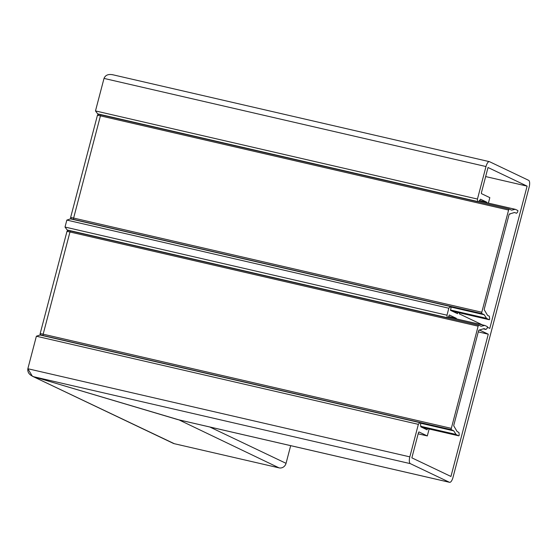<?xml version="1.0" encoding="UTF-8"?>
<svg xmlns="http://www.w3.org/2000/svg" width="557" height="557" viewBox="0 0 557 557"><rect width="100%" height="100%" fill="white"/><g stroke="black" fill="none" stroke-linecap="round" stroke-linejoin="round"><path stroke-width="0.84" d="M95.484 110.927L477.46 199.058L477.648 201.53L97.663 113.858L95.484 110.927L104.013 78.412C105.412 75.049 108.413 73.858 113.029 74.833C108.413 73.858 105.412 75.049 104.013 78.412L95.484 110.927L97.663 113.858L98.728 114.484M209.801 427.003L286.047 463.327L290.677 445.663M286.047 463.327A6.023 5.584 115.5 0 1 279.064 467.873L178.908 419.853L33.817 376.769C29.396 375.056 27.404 372.382 27.85 368.734L32.341 376.205L174.299 443.699A6.023 5.584 115.5 0 1 173.227 443.33L32.341 376.205M279.064 467.873L174.299 443.699M36.379 336.219L40.362 334.896L36.379 336.219L27.85 368.734L36.379 336.219L418.356 424.35L409.827 456.865A6.023 2.207 103 0 0 410.335 463.647L33.817 376.769L177.676 419.567L449.422 482.271L410.335 463.647M66.847 220.092L448.824 308.223L446.993 315.192L447.18 317.664L67.195 229.992L65.016 227.054L66.847 220.092L70.823 218.769L66.847 220.092L65.016 227.054L67.195 229.992L68.26 230.612M477.46 199.058L485.989 166.543A6.023 2.207 103 0 1 489.38 161.648A6.023 2.207 103 0 1 489.547 161.704L528.635 180.329A6.023 2.207 103 0 1 529.15 187.11L452.987 477.433A6.023 2.207 103 0 1 449.596 482.327L178.289 419.727M487.535 327.321L489.791 328.393L527.117 186.135L485.648 176.569M486.672 202.713L486.804 202.205L479.466 200.513M486.804 202.205L480.531 199.218L478.414 201.94M527.117 186.135L488.023 167.511L481.38 192.826L481.443 193.641L489.833 197.638L488.398 203.11M429.134 429.001L427.316 435.936L418.927 431.94L418.502 432.524L411.86 457.84L450.947 476.465L488.273 334.2L478.282 331.895M427.316 435.936L418.161 433.826M40.285 334.882L419.86 422.457L420.444 422.965L420.841 426.843L427.087 429.823L427.407 428.605M448.824 316.599L456.336 318.332L456.204 318.841M449.325 314.99L456.336 318.332M479.849 330.19L488.273 334.2M482.439 324.891L459.337 313.883L459.602 312.874M457.875 312.477L457.555 313.688L450.543 310.346L451.003 308.007L450.348 306.336L448.824 308.223M65.016 227.054L446.993 315.192M419.86 422.457L418.356 424.35M447.953 318.068L449.304 314.983M419.651 422.589L39.672 334.917L419.839 422.457M450.119 306.454L70.133 218.783L450.307 306.322M453.99 426.237L457.06 431.445A1.205 0.439 103 0 0 457.074 431.466A1.205 0.439 103 0 0 457.158 431.536L458.968 432.538L459.226 435.268L458.822 435.853L456.246 434.627A2.409 0.884 -77 0 1 456.058 434.446L453.746 430.867A1.205 0.439 103 0 0 453.656 430.784L451.428 429.719A1.205 0.439 -77 0 1 451.323 428.361L478.136 326.172A1.205 0.439 -77 0 1 478.811 325.191A1.205 0.439 -77 0 1 478.846 325.204L481.074 326.263A1.205 0.439 103 0 0 481.109 326.277A1.205 0.439 103 0 0 481.192 326.277L484.653 325.441A2.409 0.884 -77 0 1 484.813 325.441A2.409 0.884 -77 0 1 484.882 325.462L487.438 326.68L487.187 328.233L486.024 329.396L484.061 328.63L479.215 330.078A1.205 0.439 103 0 0 479.18 330.071A1.205 0.439 103 0 0 478.505 331.046L453.885 424.88A1.205 0.439 103 0 0 453.99 426.237M478.985 330.127L479.626 330.273M484.458 310.11L487.528 315.318A1.205 0.439 103 0 0 487.542 315.332A1.205 0.439 103 0 0 487.626 315.408L489.325 316.216L489.694 319.133L489.283 319.725L486.714 318.5A2.409 0.884 -77 0 1 486.519 318.319L484.214 314.74A1.205 0.439 103 0 0 484.117 314.649L481.896 313.591A1.205 0.439 -77 0 1 481.791 312.233L508.604 210.038A1.205 0.439 -77 0 1 509.279 209.063A1.205 0.439 -77 0 1 509.314 209.07L511.542 210.135A1.205 0.439 103 0 0 511.577 210.142A1.205 0.439 103 0 0 511.653 210.142L515.121 209.314A2.409 0.884 -77 0 1 515.281 209.314A2.409 0.884 -77 0 1 515.35 209.335L517.906 210.553L517.655 212.106L516.492 213.261L514.529 212.495L509.683 213.951A1.205 0.439 103 0 0 509.648 213.937A1.205 0.439 103 0 0 508.973 214.918L484.353 308.752A1.205 0.439 103 0 0 484.458 310.11M509.453 213.999L510.087 214.146M27.85 368.734L409.827 456.865M485.989 166.543L104.013 78.412M99.8 114.61L98.248 114.255M69.333 230.737L67.78 230.382M42.109 335.3L451.428 429.719M453.656 430.784L420.458 423.118M478.776 325.184L70.683 231.03A1.205 0.439 103 0 0 70.648 231.016A1.205 0.439 103 0 0 69.966 231.99L478.136 326.172M458.801 435.846L421.83 427.316M420.709 426.425L456.246 434.627M484.743 325.434L448.65 317.107L484.813 325.441M485.85 329.452L483.184 328.839M456.058 434.446L420.702 426.293M420.465 423.188L453.746 430.867M451.323 428.361L43.161 334.186A4.818 0.362 14.7 0 0 40.132 333.74L66.937 231.545A4.818 0.362 14.7 0 1 69.966 231.99L43.161 334.186A1.205 0.439 103 0 0 43.258 335.544M448.636 317.135L484.653 325.441M72.577 219.173L481.896 313.591M484.117 314.649L450.926 306.991M509.244 209.056L101.144 114.895A1.205 0.439 103 0 0 101.109 114.881A1.205 0.439 103 0 0 100.434 115.863L508.604 210.038M489.262 319.711L452.298 311.182M450.432 310.124L486.714 318.5M515.211 209.3L479.124 200.98L515.281 209.314M486.519 318.319L450.418 309.991M450.933 307.06L484.214 314.74M481.791 312.233L73.621 218.059A4.818 0.362 14.7 0 0 70.593 217.613L97.405 115.417A4.818 0.362 14.7 0 1 100.434 115.863L73.621 218.059A1.205 0.439 103 0 0 73.726 219.416M479.104 201.007L515.121 209.314M98.067 114.185L98.693 114.484M67.599 230.313L68.226 230.612M489.38 161.648L112.417 74.673M70.753 218.748L450.328 306.329M478.811 325.191L70.648 231.016C68.602 230.18 67.369 230.361 66.937 231.545M458.822 435.853L421.844 427.323M483.177 328.839L485.871 329.459M40.132 333.74L40.995 335.293M509.279 209.063L101.109 114.881C99.069 114.053 97.837 114.227 97.405 115.417M489.283 319.725L452.312 311.189M70.593 217.613L71.463 219.166"/></g></svg>
